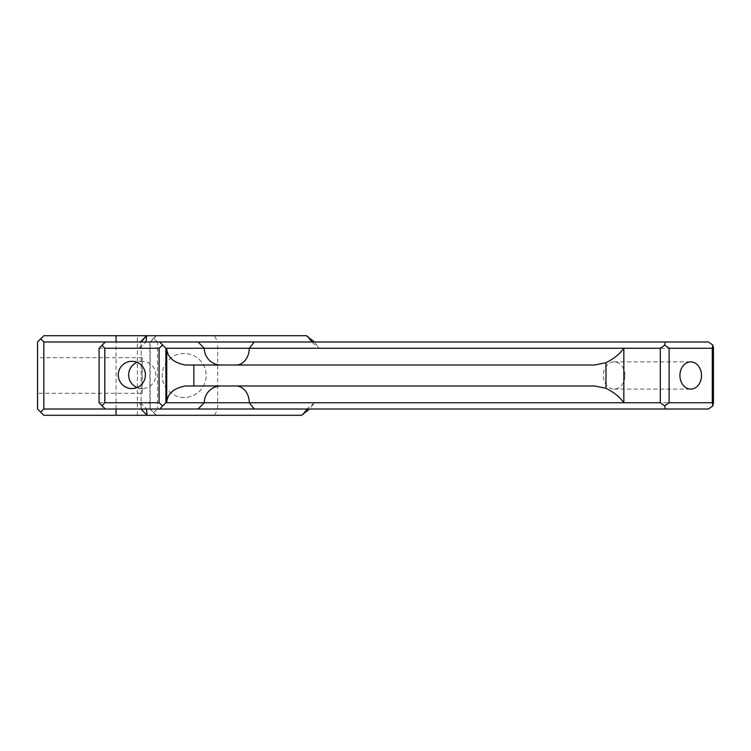 <?xml version="1.0" encoding="UTF-8"?>
<svg xmlns="http://www.w3.org/2000/svg" width="751" height="751" viewBox="0 0 751 751"><rect width="100%" height="100%" fill="white"/><g stroke="black" fill="none" stroke-linecap="round" stroke-linejoin="round"><path stroke-width="0.56" stroke-dasharray="3.75 2.82" d="M142.277 393.299L142.277 357.701L142.277 393.299L37.55 393.299L37.55 357.701L37.55 393.299M142.277 357.701L37.55 357.701M624.926 375.5A13.612 10.796 90 0 0 614.13 361.888A13.612 10.796 90 0 0 603.335 375.5A13.612 10.796 90 0 0 614.13 389.112A13.612 10.796 90 0 0 624.926 375.5M137.029 387.525A13.612 13.565 -90 0 0 155.786 374.946A13.612 13.565 -90 0 0 137.029 362.367M184.164 397.495A21.995 21.995 0 0 1 162.169 375.5A21.995 21.995 0 0 1 184.164 353.505A21.995 21.995 0 0 1 206.159 375.5A21.995 21.995 0 0 1 184.164 397.495A21.995 21.995 0 0 1 162.169 375.5A21.995 21.995 0 0 1 184.164 353.505A21.995 21.995 0 0 1 206.159 375.5A21.995 21.995 0 0 1 184.164 397.495M147.374 415.294L140.935 409.013L140.418 402.733L99.076 402.733M140.418 402.733L146.539 409.013L105.337 409.013L141.197 409.013L147.478 415.294M147.478 335.706L146.548 335.706L147.478 335.706L141.197 341.987L141.113 409.013L141.197 341.987L105.337 341.987L311.167 341.987L312.416 342.597L311.937 341.987M99.076 348.267L139.893 348.267L140.418 341.987L147.374 335.706M713.45 402.733L314.472 402.733L309.637 409.013L217.677 409.013L217.677 341.987L314.472 341.987L319.297 348.267L713.45 348.267M306.342 335.706L43.83 335.706L37.55 341.987L37.55 409.013L43.83 415.294L301.508 415.294M137.349 415.294L137.349 409.013L43.83 409.013L43.83 341.987L150.134 341.987L150.134 409.013L137.349 409.013L137.349 335.706M214.579 415.294L217.677 409.013L157.532 409.013L157.532 341.987L217.677 341.987L214.579 335.706M185.394 385.976L594.492 385.976M594.492 365.024L185.394 365.024M708.465 341.987L311.167 341.987M146.548 409.013L708.465 409.013M139.893 348.267L146.013 341.996M312.416 342.597L319.297 348.267M43.83 341.987L40.695 338.842M157.532 341.987L153.664 338.72L150.134 341.987M156.433 335.706L153.664 338.72M307.112 409.013L307.581 408.403L306.342 409.013M314.472 402.733L307.581 408.403M150.134 409.013L156.433 415.294M153.664 412.28L157.532 409.013M40.695 412.158L43.83 409.013M116.058 409.013L116.058 341.987M156.133 415.294L149.871 409.013L149.871 341.987L156.133 335.706M614.13 361.888L690.704 361.888M142.221 361.325L131.847 361.325M142.221 388.558L131.847 388.558M614.13 389.112L690.704 389.112"/><path stroke-width="1.13" d="M701.5 375.5A13.612 10.796 90 0 0 690.704 361.888A13.612 10.796 90 0 0 679.918 375.5A13.612 10.796 90 0 0 690.704 389.112A13.612 10.796 90 0 0 701.5 375.5M145.412 374.946A13.612 13.565 -90 0 0 131.847 361.325A13.612 13.565 -90 0 0 118.273 374.946A13.612 13.565 -90 0 0 131.847 388.558A13.612 13.565 -90 0 0 145.412 374.946M137.029 362.367A13.612 13.565 -90 0 0 137.029 387.525M193.861 365.024L185.394 365.024C173.481 362.742 167.266 357.157 166.741 348.267L165.877 348.267L165.877 402.733L166.741 402.733C167.266 393.843 173.481 388.258 185.394 385.976L193.861 385.976L193.861 365.024L594.492 365.024L605.982 362.695C613.83 358.8 619.782 353.993 623.837 348.267L660.307 348.267L664.71 345.131L665.292 341.987L708.465 341.987L712.877 345.131L713.45 348.267L713.45 402.733L712.877 405.869L708.465 409.013L105.337 409.013L99.076 402.733L99.076 348.267L105.337 341.987L43.83 341.987L43.83 409.013L105.337 409.013M104.821 402.733L159.09 402.733L159.09 348.267L104.821 348.267L104.821 402.733L101.948 405.869M669.122 402.733L712.295 402.733L712.295 348.267L669.122 348.267L669.122 402.733L664.71 405.869L660.307 402.733L660.307 348.267M193.861 385.976L594.492 385.976L605.982 388.305C613.83 392.2 619.782 397.007 623.837 402.733L660.307 402.733M43.83 409.013L40.695 412.158L37.55 409.013L37.55 341.987L43.83 335.706L306.342 335.706L314.472 341.987M309.637 409.013L301.508 415.294L43.83 415.294L40.695 412.158M105.337 341.987L665.292 341.987M166.741 348.267L623.837 348.267L623.837 402.733L166.741 402.733L166.741 348.267M311.937 341.987L307.581 336.317M140.418 341.987L146.529 335.716L146.013 341.987M40.695 338.842L43.83 341.987M146.539 409.013L147.065 415.294L140.935 409.013M302.756 414.683L307.112 409.013M159.616 341.987L165.877 348.267M665.292 409.013L664.71 405.869M165.877 402.733L159.616 409.013M159.09 402.733L162.479 405.869M101.948 345.131L104.821 348.267M159.09 348.267L162.479 345.131M669.122 348.267L664.71 345.131M712.877 345.131L712.295 348.267M712.877 405.869L712.295 402.733M605.982 388.305L605.982 362.695M198.029 341.987L204.291 348.267A16.757 16.7 -90 0 0 220.991 365.024M254.251 341.987L249.266 348.267A16.757 13.283 -90 0 1 235.983 365.024M254.251 409.013L249.266 402.733A16.757 13.283 90 0 0 235.983 385.976M198.029 409.013L204.291 402.733A16.757 16.7 90 0 1 220.991 385.976M116.058 341.987L116.058 335.706M116.058 409.013L116.058 415.294"/></g></svg>
